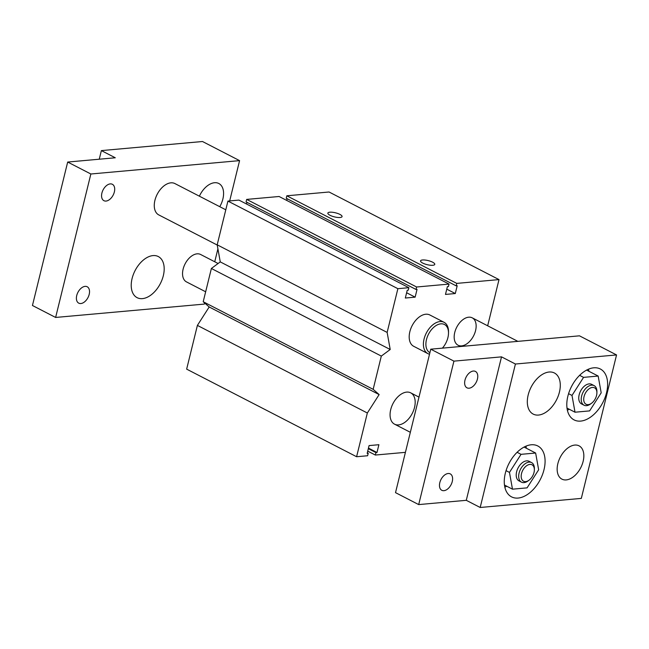 <?xml version="1.0" encoding="UTF-8"?>
<svg xmlns="http://www.w3.org/2000/svg" width="649" height="649" viewBox="0 0 649 649"><rect width="100%" height="100%" fill="white"/><g stroke="black" fill="none" stroke-linecap="round" stroke-linejoin="round"><path stroke-width="0.97" d="M422.718 263.072A7.317 2.101 -166.2 0 1 420.552 260.882A7.317 2.101 -166.2 0 1 428.162 260.59A7.317 2.101 -166.2 0 1 434.773 264.378A7.317 2.101 -166.2 0 1 430.222 265.214A7.317 2.101 -166.2 0 1 422.718 263.072M330.025 215.29A7.317 2.101 -166.2 0 1 327.859 213.099A7.317 2.101 -166.2 0 1 335.468 212.807A7.317 2.101 -166.2 0 1 342.072 216.596A7.317 2.101 -166.2 0 1 337.521 217.431A7.317 2.101 -166.2 0 1 330.025 215.29M427.894 353.624L413.681 346.29A17.62 10.822 -62.7 0 1 409.852 331.696A17.62 10.822 -62.7 0 1 429.825 314.968L444.038 322.293A17.62 10.822 117.3 0 0 426.344 332.994A17.62 10.822 117.3 0 0 427.894 353.624A17.62 10.822 117.3 0 0 429.524 354.208M390.722 409.576A17.62 10.822 -62.7 0 1 410.695 392.84A17.62 10.822 -62.7 0 1 412.245 413.47A17.62 10.822 -62.7 0 1 394.551 424.17A17.62 10.822 -62.7 0 1 390.722 409.576M454.746 332.475A15.422 9.475 -62.7 0 1 472.221 317.832A15.422 9.475 -62.7 0 1 473.575 335.882A15.422 9.475 -62.7 0 1 458.097 345.244A15.422 9.475 -62.7 0 1 454.746 332.475M405.414 452.345L375.341 455.046L375.941 452.588L376.988 452.499L378.894 444.711L369.078 445.587L367.172 453.375L368.21 453.286L367.61 455.744L356.601 456.734L367.342 412.999L379.138 394.584L373.159 389.335L381.32 356.082L390.211 349.495L387.137 332.418L397.878 288.683L408.886 287.694L408.278 290.152L407.239 290.249L405.325 298.037L415.141 297.153L417.056 289.365L416.009 289.462L416.617 287.004L449.035 284.084L448.435 286.55L447.388 286.639L445.482 294.427L455.29 293.543L457.204 285.755L456.166 285.852L456.766 283.394L499.008 279.597L487.659 325.79M367.723 451.12L375.341 455.046M368.324 448.662L375.941 452.588M368.462 448.102L376.988 452.499M367.31 452.824L368.21 453.286M408.886 287.694L238.937 200.095L227.929 201.085L217.188 244.819L220.262 261.896L211.379 268.483L203.21 301.736L209.189 306.985L197.393 325.4L186.652 369.135L356.601 456.734M197.393 325.4L367.342 412.999M209.189 306.985L379.138 394.584M203.21 301.736L373.159 389.335M211.379 268.483L381.32 356.082M220.262 261.896L390.211 349.495M217.188 244.819L387.137 332.418M227.929 201.085L397.878 288.683M406.623 292.764L415.141 297.153M246.969 202.326L246.555 204.021M449.035 284.084L279.086 196.493L246.669 199.405L246.068 201.863L416.009 289.462M246.669 199.405L416.617 287.004M446.772 289.154L455.29 293.543M287.126 198.716L286.704 200.411M499.008 279.597L329.059 191.999L286.826 195.795L286.217 198.253L456.166 285.852M286.826 195.795L456.766 283.394M538.516 415.06A23.129 14.205 -62.7 0 1 533.21 414.103A23.129 14.205 -62.7 0 1 531.174 387.031A23.129 14.205 -62.7 0 1 554.4 372.98A23.129 14.205 -62.7 0 1 558.172 396.141A23.129 14.205 -62.7 0 1 538.516 415.06M588.189 404.651A9.248 5.687 -62.7 0 1 583.873 397.48A9.248 5.687 -62.7 0 1 591.101 387.729A9.248 5.687 -62.7 0 1 596.893 392.913A9.248 5.687 -62.7 0 1 591.572 403.232A9.248 5.687 -62.7 0 1 588.189 404.651M596.893 392.913L596.918 391.672A11.017 6.766 117.3 0 0 594.111 385.62A11.017 6.766 117.3 0 0 583.053 392.304A11.017 6.766 117.3 0 0 584.019 405.195A11.017 6.766 117.3 0 0 586.55 405.657A11.017 6.766 117.3 0 0 590.582 403.962L591.572 403.232M594.111 385.62L591.637 384.346A11.017 6.766 117.3 0 0 580.579 391.031A11.017 6.766 117.3 0 0 581.545 403.921L584.019 405.195M525.649 481.615A9.248 5.687 -62.7 0 1 521.334 474.451A9.248 5.687 -62.7 0 1 528.57 464.7A9.248 5.687 -62.7 0 1 534.362 469.876A9.248 5.687 -62.7 0 1 529.04 480.203A9.248 5.687 -62.7 0 1 525.649 481.615M534.362 469.876L534.378 468.643A11.017 6.766 117.3 0 0 531.58 462.583A11.017 6.766 117.3 0 0 520.514 469.276A11.017 6.766 117.3 0 0 521.488 482.166A11.017 6.766 117.3 0 0 524.011 482.621A11.017 6.766 117.3 0 0 528.043 480.933L529.04 480.203M531.58 462.583L529.105 461.309A11.017 6.766 117.3 0 0 518.048 468.002A11.017 6.766 117.3 0 0 519.013 480.893L521.488 482.166M598.167 376.055L601.193 392.823L589.616 410.898L575.014 412.212L571.996 395.444L583.573 377.369L598.167 376.055L586.599 370.092M567.015 408.083L575.014 412.212M568.581 393.683L571.996 395.444M579.622 375.333L583.573 377.369M535.636 453.026L538.654 469.787L527.077 487.861L512.483 489.176L509.465 472.415L521.042 454.332L535.636 453.026L524.059 447.056M504.476 485.046L512.483 489.176M506.042 470.647L509.465 472.415M517.083 452.296L521.042 454.332M469.097 388.207A9.224 5.671 -62.7 0 1 466.98 387.826A9.224 5.671 -62.7 0 1 466.169 377.028A9.224 5.671 -62.7 0 1 475.433 371.423A9.224 5.671 -62.7 0 1 476.934 380.663A9.224 5.671 -62.7 0 1 469.097 388.207M443.924 490.676A9.224 5.671 -62.7 0 1 441.807 490.295A9.224 5.671 -62.7 0 1 440.996 479.497A9.224 5.671 -62.7 0 1 450.26 473.892A9.224 5.671 -62.7 0 1 451.769 483.132A9.224 5.671 -62.7 0 1 443.924 490.676M567.38 410.168A28.637 17.588 117.3 0 0 569.287 409.259M588.87 371.26A28.637 17.588 117.3 0 0 588.505 369.176M580.668 421.096A28.637 17.588 -62.7 0 1 574.089 419.903A28.637 17.588 -62.7 0 1 571.574 386.39A28.637 17.588 -62.7 0 1 600.333 368.997A28.637 17.588 -62.7 0 1 605.006 397.667A28.637 17.588 -62.7 0 1 580.668 421.096M504.841 487.139A28.637 17.588 117.3 0 0 506.755 486.223M526.331 448.232A28.637 17.588 117.3 0 0 525.974 446.147M518.129 498.059A28.637 17.588 -62.7 0 1 511.558 496.874A28.637 17.588 -62.7 0 1 509.043 463.362A28.637 17.588 -62.7 0 1 537.794 445.968A28.637 17.588 -62.7 0 1 542.467 474.638A28.637 17.588 -62.7 0 1 518.129 498.059M566.22 479.911A18.724 11.504 -62.7 0 1 561.92 479.132A18.724 11.504 -62.7 0 1 560.274 457.221A18.724 11.504 -62.7 0 1 579.078 445.847A18.724 11.504 -62.7 0 1 582.129 464.595A18.724 11.504 -62.7 0 1 566.22 479.911M579.468 335.825L616.55 354.938L581.317 498.4L480.187 507.486L466.282 500.314L418.694 504.589L395.517 492.648L430.758 349.186L579.468 335.825M616.55 354.938L515.42 364.024L501.515 356.861L453.927 361.136L418.694 504.589M453.927 361.136L430.758 349.186M501.515 356.861L466.282 500.314M515.42 364.024L480.187 507.486M142.415 298.629A23.129 14.205 -62.7 0 1 137.109 297.664A23.129 14.205 -62.7 0 1 133.337 274.511A23.129 14.205 -62.7 0 1 152.986 255.592A23.129 14.205 -62.7 0 1 158.299 256.55A23.129 14.205 -62.7 0 1 162.072 279.711A23.129 14.205 -62.7 0 1 142.415 298.629M429.898 352.675A15.86 9.743 -62.7 0 1 432.542 328.459A15.86 9.743 -62.7 0 1 448.5 333.221A15.86 9.743 -62.7 0 1 442.391 348.14M448.5 333.221L448.524 331.988A17.62 10.822 117.3 0 0 444.038 322.293M217.228 245.038L158.762 214.9A17.62 10.822 -62.7 0 1 157.212 194.27A17.62 10.822 -62.7 0 1 174.905 183.57L225.787 209.797M205.652 291.782L186.466 281.885A15.422 9.475 -62.7 0 1 185.111 263.843A15.422 9.475 -62.7 0 1 200.59 254.473L218.105 263.502M80.857 303.537A9.224 5.671 -62.7 0 1 78.74 303.148A9.224 5.671 -62.7 0 1 77.231 293.916A9.224 5.671 -62.7 0 1 85.076 286.371A9.224 5.671 -62.7 0 1 87.193 286.753A9.224 5.671 -62.7 0 1 88.694 295.985A9.224 5.671 -62.7 0 1 80.857 303.537M106.03 201.068A9.224 5.671 -62.7 0 1 103.905 200.679A9.224 5.671 -62.7 0 1 102.404 191.447A9.224 5.671 -62.7 0 1 110.241 183.902A9.224 5.671 -62.7 0 1 112.358 184.284A9.224 5.671 -62.7 0 1 113.867 193.516A9.224 5.671 -62.7 0 1 106.03 201.068M199.381 196.185A18.724 11.504 -62.7 0 1 214.519 182.726A18.724 11.504 -62.7 0 1 218.818 183.497A18.724 11.504 -62.7 0 1 219.76 206.69M202.496 141.514L239.578 160.627L90.86 173.997L67.683 162.047L115.279 157.772L101.374 150.6L202.496 141.514M67.683 162.047L32.45 305.501L55.627 317.45L204.338 304.089L204.613 302.969M214.738 261.766L217.91 248.835M229.681 200.93L239.578 160.627M55.627 317.45L90.86 173.997M99.256 159.208L101.374 150.6M418.986 397.115L410.695 392.84M410.338 432.307L394.551 424.17M517.87 341.366L472.221 317.832M460.555 346.509L458.097 345.244"/></g></svg>
